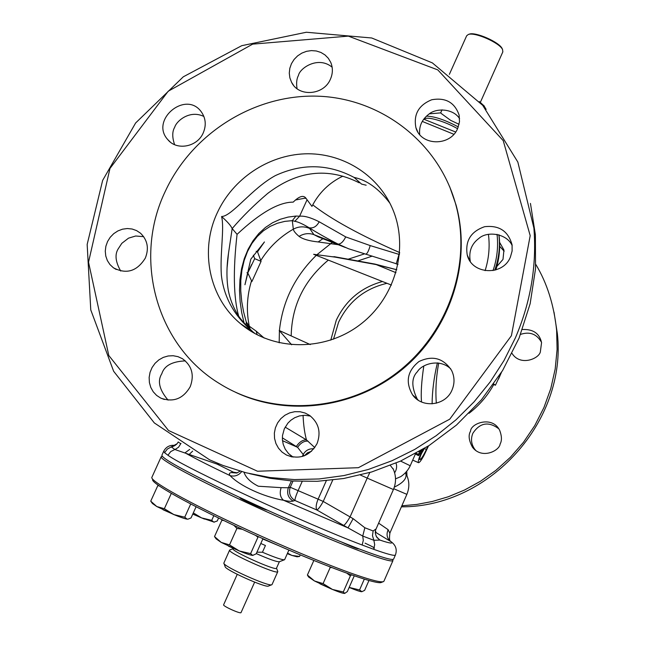 <?xml version="1.0" encoding="UTF-8"?>
<svg xmlns="http://www.w3.org/2000/svg" width="645" height="645" viewBox="0 0 645 645"><rect width="100%" height="100%" fill="white"/><g stroke="black" fill="none" stroke-linecap="round" stroke-linejoin="round"><path stroke-width="0.97" d="M391.434 285.066L313.623 254.299L335.061 257.113L375.922 264.539L396.788 269.763M395.982 272.69L374.979 264.087L396.796 269.739M335.061 257.113L332.812 256.71M291.653 344.777L279.204 330.482L310.301 344.583M291.185 335.916C291.79 305.528 304.166 280.261 328.313 260.104M387 283.308C364.675 288.581 348.534 301.57 338.577 322.266L333.513 339.181M406.963 475.712L406.745 471.406M498.754 428.74C488.475 421.177 479.832 422.717 472.825 433.343C470.6 438.971 471.237 444.268 474.728 449.226L475.897 450.597M500.109 444.018C501.987 440.737 501.858 436.197 499.714 430.4C492.393 415.307 470.624 423.41 470.568 431.134C468.165 435.109 468.81 440.495 472.511 447.291C482 459.708 499.665 450.589 500.109 444.018M541.51 342.302C536.761 333.973 529.779 331.337 520.563 334.384M512.066 353.468C520.612 366.973 540.236 358.193 540.437 351.178L541.566 342.632C539.518 333.409 533.133 329.039 522.41 329.514M419.645 459.474L419.677 459.482C419.79 457.103 421 454.104 423.305 450.484L424.321 448.509M424.313 448.541L426.393 449.46C423.289 455.983 421.104 459.361 419.839 459.595L419.677 459.482M427.796 446.364L426.393 449.46M415.162 453.774L418.766 455.475L422.338 449.702M415.154 453.806L418.403 455.612M416.073 453.274L418.508 454.354L418.291 455.193M418.871 451.71L419.5 451.984L418.508 454.354M419.903 451.121L419.5 451.984M364.481 253.88L348.171 259.209M249.309 328.619L246.277 321.968L243.617 311.946L241.738 301.562L240.762 290.992L240.795 280.454L241.931 270.182L244.181 260.427L247.551 251.421L251.961 243.367L257.315 236.449L263.442 230.765L270.19 226.371L277.366 223.259L284.792 221.38L292.298 220.638L293.322 229.177C293.572 230.95 295.491 233.353 299.062 236.384C302.779 239.126 309.14 240.98 318.162 241.948L338.27 244.721M317.122 254.565L332.328 242.391M318.162 241.948L322.911 238.698M299.062 236.384C303.908 233.474 308.85 232.885 313.889 234.619L309.157 227.774C317.243 232.885 326.902 238.336 338.125 244.116L348.453 248.72L396.377 263.757M345.341 247.495L318.34 236.908L313.889 234.619L338.125 244.116C340.834 244.076 343.358 241.665 345.712 236.9L319.194 221.783C310.874 217.575 304.343 215.712 299.603 216.212L294.813 221.308C298.095 221.84 302.868 224 309.157 227.774C313.285 228.515 316.631 226.516 319.194 221.783M307.036 199.829L299.603 216.212L295.966 216.051L292.298 220.638L294.813 221.308M247.849 273.077L251.905 281.534L261.08 261.362L257.516 251.848L264.442 241.948L250.8 259.209L244.955 284.727L247.849 273.077L246.962 272.698M257.516 251.848L256.17 251.284M261.08 261.362L254.686 258.661L247.761 273.037M253.34 255.21L254.686 258.661M247.922 272.633L251.614 264.547M264.184 338.069L256.13 331.103L249.276 326.201C246.172 310.882 246.914 295.765 251.502 280.865M257.25 334.844L256.13 331.103M248.035 327.378L247.382 324.822L249.849 328.297L249.276 326.201L246.277 321.968L246.172 325.451M249.268 328.579L247.599 325.306M376.091 528.924L373.132 530.964L364.844 527.755L353.146 518.685L323.226 501.447L332.723 480.065M390.346 465.448L393.434 469.447M394.627 472.801C396.683 469.6 397.151 466.359 396.022 463.094M394.337 487.12C403.633 482.645 407.39 477.953 405.616 473.043L405.479 472.801M375.325 532.157L391.281 541.856M375.446 531.004L376.148 532.665M389.838 533.173L388.129 529.682L378.631 523.151M388.129 529.682C386.161 534.528 386.968 538.39 390.556 541.268L390.967 541.606C393.595 543.953 389.87 543.429 379.816 540.042L376.398 536.632M388.798 540.244L390.604 541.268C389.443 541.074 389.209 538.333 389.894 533.036L406.874 494.352C409.849 487.056 409.43 479.953 405.616 473.043L405.471 472.809M365.046 543.138C372.568 546.67 375.584 548.355 374.084 548.177M163.669 451.331L161.895 455.217C161.693 458.329 184.212 470.785 229.451 492.595C272.819 513.259 327.531 536.971 360.233 549.346C381.203 557.232 392.321 560.505 393.587 559.159L393.676 558.965M237.4 472.833L233.385 472.18L217.026 464.086L174.843 449.492L170.756 451.565L167.95 455.249L164.548 452.677L163.749 451.153C166.192 446.687 170.014 444.776 175.214 445.421M353.146 518.685L348.01 527.884L362.74 536.051L363.288 540.389L362.143 545.009L373.657 549.298C387.258 554.152 394.498 556.071 395.385 555.055L395.466 554.869M364.844 527.755L362.74 536.051L373.874 540.284L374.689 544.686L373.657 549.298M373.132 530.964L372.479 535.713L373.874 540.284L379.816 540.042L376.728 537.18M376.172 536.221L377.406 538.043C375.197 534.786 374.729 531.819 375.995 529.134L393.426 489.523C396.353 482.444 396.207 475.421 392.982 468.464L393.418 469.391M343.696 525.409L348.01 527.884L283.526 500.262C288.178 501.326 291.379 501.592 293.136 501.068L294.967 500.504L316.905 510.018C318.412 509.203 320.517 506.341 323.226 501.447L318.106 499.174C316.018 504.261 315.623 507.881 316.905 510.018L343.696 525.409C345.115 524.611 347.252 521.74 350.114 516.798L367.215 478.106L393.418 489.531M268.659 192.67L267.433 193.653C254.017 205.086 242.27 216.728 232.176 228.58L237.062 234.353C260.137 212.818 278.85 202.087 293.193 202.135C299.159 196.257 303.376 194.911 305.851 198.104L311.946 206.4C318.84 192.847 329.144 182.761 342.866 176.141M255.452 333.892L252.913 331.869C234.296 316.074 223.775 297.111 221.348 274.972C219.913 253.55 224.581 227.838 221.574 216.535C227.346 221.614 230.886 225.629 232.176 228.58L228.548 252.977L227.105 267.578M238.618 315.969C233.522 297.409 232.998 270.199 237.062 234.353M389.927 203.231C378.744 188.606 366.795 180.003 354.081 177.423L361.563 184.091L366.158 185.212M221.574 216.535C231.878 216.422 251.864 188.38 275.375 175.593C302.223 163.225 328.458 163.838 354.081 177.423M217.325 212.697C232.893 178.883 267.998 155.187 304.827 153.833C341.632 152.502 377.051 173.957 392.015 207.625C409.519 246.624 396.006 297.369 360.257 324.516C324.653 351.872 272.883 351.154 240.601 323.75C209.004 297.772 199.49 250.349 217.325 212.697M165.41 191.073C192.218 133.273 254.259 94.243 317.388 96.169C380.453 98.032 438.382 141.819 455.628 203.981C472.285 263.628 448.307 333.642 396.635 372.931C345.019 412.308 272.246 416.243 220.34 384.114C155.961 345.688 132.781 258.516 165.41 191.073M449.638 186.59L456.031 204.933C471.826 261.701 451.049 328.087 403.923 368.037C356.798 408.011 288.476 417.339 235.683 392.345M457.716 128.339L459.49 121.792L459.135 115.124C454.709 102.41 445.566 97.29 431.707 99.765C418.653 105.127 413.381 114.415 415.904 127.629C420.717 146.084 450.524 146.697 457.716 128.339M419.701 134.547C418.879 126.315 421.878 119.567 428.699 114.302C436.117 107.747 453.201 108.424 459.595 118.632M510.421 257.008L512.106 251.026L512.074 244.858C508.292 231.103 499.141 225.057 484.605 226.701C470.794 231.515 465.005 240.948 467.238 254.977C471.761 274.665 503.027 276.253 510.421 257.008M470.318 261.459C468.536 251.663 471.422 243.955 478.993 238.336C487.241 230.821 506.857 233.45 512.17 245.592M452.064 389.935C454.79 383.34 454.644 376.849 451.621 370.464C443.389 358.088 432.505 355.105 418.968 361.531C407.301 370.931 405.181 382.058 412.606 394.909C422.153 408.68 445.824 405.761 452.064 389.935M418.17 400.134L417.146 398.876C411.308 386.774 411.405 377.696 417.452 371.633C421.878 363.99 439.664 358.185 450.75 368.892M190.243 386.653C194.492 375.035 191.904 365.731 182.487 358.741L178.012 356.669L173.15 355.726L168.16 355.976L163.314 357.378L158.863 359.878L155.042 363.337L152.051 367.569L150.051 372.358L149.148 377.438L149.398 382.55L150.777 387.419L153.228 391.781L156.614 395.417L160.758 398.11C173.328 402.633 183.156 398.82 190.243 386.653M185.365 360.894C172.11 361.45 164.265 365.731 161.814 373.721C157.227 381.01 159.315 389.814 168.071 400.118M145.31 258.129C149.164 248.365 147.56 240.053 140.489 233.192L136.555 230.588L132.088 229.007L127.323 228.532L122.502 229.185L117.89 230.926L113.722 233.667L110.214 237.271L107.554 241.536L105.877 246.245L105.272 251.155L105.772 256.017L107.352 260.556L109.94 264.547L113.391 267.772C126.339 274.593 136.982 271.376 145.31 258.129M143.674 236.667L135.66 236.006L128.508 238.166L121.824 243.326L118.212 248.841C114.641 254.477 115.479 261.878 120.728 271.045M203.207 132.967C206.416 125.356 205.803 118.358 201.385 111.964C185.962 89.832 149.527 120.075 167.894 139.731C176.811 150.874 197.297 146.995 203.207 132.967M203.893 116.479C189.751 109.553 176.496 120.986 174.714 127.226C172.151 131.483 172.11 137.296 174.602 144.657M330.417 79.19C332.909 73.466 333.005 67.846 330.724 62.347L328.313 58.276L324.983 54.922L320.912 52.447L316.308 50.979L311.43 50.6L306.512 51.326L301.828 53.116L297.619 55.873L294.096 59.453L291.451 63.67L289.815 68.314L289.283 73.127L289.871 77.868L291.564 82.294C298.627 97.282 323.855 95.347 330.417 79.19M332.135 67.209C318.187 55.575 299.691 68.168 298.458 75.457C296.644 78.738 296.176 83.149 297.055 88.696M515.387 337.875L504.003 360.539L490.192 381.921L474.148 401.754L456.047 419.766L436.149 435.73L414.695 449.444L391.967 460.748L368.271 469.487L343.898 475.575L319.178 478.953L294.418 479.59L269.916 477.51L245.987 472.761L222.92 465.424L209.698 459.877L154.316 422.918L113.633 371.254L90.768 309.914L87.164 244.431L102.652 180.382L135.635 122.977L183.285 76.82L241.746 45.682L306.327 32.25L371.738 37.99L432.376 62.904L482.726 105.361L517.838 162.056L533.899 228.08C536.85 265.643 530.682 302.239 515.387 337.875M249.655 473.664L270.005 478.284L292.532 481.025L317.171 481.315L343.688 478.509L371.657 471.979L400.416 461.143L429.054 445.558L456.458 425.071L481.38 399.868L502.6 370.528L519.096 338.044L530.158 303.674L535.527 268.82L535.398 234.82L530.448 203.409M511.412 335.706L530.198 235.643L503.229 140.642L437.786 69.894L348.356 36.12L252.663 44.134L168.216 91.219L109.964 168.458L88.526 262.168L108.787 355.492L168.514 430.497L257.508 471.245L358.394 467.698L449.742 419.185L511.412 335.706M317.082 443.55C321.186 432.271 318.743 422.935 309.761 415.541L305.158 413.058L300.094 411.744L294.846 411.679L289.71 412.865L284.953 415.219L280.841 418.629L277.6 422.902L275.399 427.812L274.359 433.085L274.544 438.431L275.947 443.566L278.495 448.202L282.042 452.089L286.396 454.999C299.586 459.95 309.81 456.128 317.082 443.55M293.088 457.112L288.541 453.572L285.227 449.162L283.236 444.413L282.405 439.793L282.486 435.601L284.284 428.901L287.888 423.136L290.831 420.266L294.676 417.734L299.409 415.936L304.827 415.275L310.479 416.073M314.784 447.59L306.472 439.89L285.146 427.127M282.349 437.842L297.587 447.332C300.675 442.897 304.158 440.825 308.02 441.132M296.361 446.396C299.474 441.914 302.844 439.745 306.472 439.89C304.642 433.367 303.505 425.184 303.061 415.332M282.486 440.664L297.587 447.332L303.206 454.499C305.577 450.379 309.124 448.477 313.865 448.799M304.384 455.781L307.447 452.806L311.583 451.242M293.007 481.057L290.234 487.273C288.468 492.925 290.048 497.343 294.967 500.504C294.902 498.883 295.958 495.545 298.159 490.482L302.174 481.468M326.314 480.71L318.106 499.174L290.234 487.273L288.347 487.757C286.582 493.457 288.178 497.892 293.136 501.068M291.395 480.944L288.347 487.757L281.123 487.652C279.438 493.215 280.244 497.416 283.526 500.262C263.611 496.9 239.529 485.766 230.136 475.655C228.838 473.994 229.201 472.97 231.233 472.583L233.385 472.18M243.971 472.229C245.85 477.695 250.639 482.363 258.347 486.225L281.123 487.652M241.698 471.608C238.586 475.429 234.74 476.784 230.136 475.655C209.714 465.892 194.677 458.289 185.034 452.846L189.727 449.38M236.755 473.043L231.233 472.583M189.308 454.33L192.678 451.097M180.995 443.349L178.536 447.227L175.416 449.291L174.843 449.492L171.473 447.074L174.424 445.824M178.205 442.002L180.003 443.228M219.494 464.086L217.026 464.086L218.123 463.529M178.222 441.946L177.133 443.704L167.353 449.057L164.548 452.677M399.489 254.598L399.005 254.388L396.224 263.902M399.626 253.009L399.005 254.388L370.198 245.584L345.712 236.9M370.198 245.584C368.601 251.155 367.086 254.025 365.642 254.203M295.362 200.031L304.972 198.168L306.182 198.595M305.27 197.402L304.972 198.168M488.426 234.272C489.998 246.592 488.886 258.718 485.096 270.666M497.045 234.312C498.424 246.713 497.077 258.814 493.022 270.602M436.334 403.214C435.335 390.564 436.117 377.164 438.697 363.006M412.711 460.095L418.242 462.554L412.711 460.095M423.37 449.081C419.814 455.435 418.129 459.933 418.299 462.578L418.492 462.691C419.508 462.723 421.346 460.28 424.015 455.362L428.514 445.905M420.282 451.202L421.08 450.436M420.476 450.726L420.153 451.782L420.54 451.315M493.433 384.388L495.416 385.234L501.471 372.358M501.359 372.536L498.545 379.058M493.739 383.969L495.416 385.234M401.392 506.841C489.805 507.123 567.14 421.096 557.369 333.699L553.999 312.075M535.81 264.434C547.016 282.953 553.958 304.932 556.635 330.385L557.095 349.485L555.184 369.013L550.798 388.524L543.945 407.543L534.745 425.619L523.45 442.317L510.372 457.313L495.908 470.334L480.477 481.259L464.489 490.047L448.331 496.747L432.335 501.479L416.775 504.438L401.843 505.809M504.156 251.228L499.665 246.277M496.86 266.466L502.995 259.395L503.938 249.994L499.617 242.343M240.238 497.69C236.634 497.279 263.797 509.776 267.425 510.195M341.302 541.921C352.186 546.912 358.056 549.218 358.926 548.847M162.266 456.37L161.234 456.676C159.105 458.772 187.163 474.486 232.934 496.166C278.608 517.814 334.763 541.889 365.594 553.16C382.735 559.392 391.854 561.876 392.942 560.626L392.571 559.457M161.145 456.87L151.777 477.566C151.551 481.283 180.503 498.077 225.742 519.717C270.9 541.332 325.54 564.415 356.024 574.905C372.028 580.379 381.187 582.612 383.493 581.605L384.001 581.048M383.307 581.669L381.38 582.411C376.994 585.337 323.161 565.778 261.644 538.124C200.095 510.501 151.648 484.129 152.575 479.678M223.936 563.408L225.121 566.56C224.363 569.503 265.966 588.216 268.433 586.039L271.779 584.749M229.596 550.145L223.831 563.133C222.952 566.326 269.183 587.119 271.835 584.725L272.069 584.491M229.838 549.935L229.628 550.08C226.492 552.201 277.334 575.058 277.753 571.712L277.697 571.285M233.208 548.395L233.055 548.75C230.257 550.62 276.092 571.22 276.463 568.261L276.495 568.205M260.814 543.477L265.442 545.517L262.442 552.233L256.912 552.201M262.442 552.233C274.947 557.53 282.3 560.029 284.518 559.739L284.679 559.57M262.805 539.002L278.285 545.493M256.291 553.587C269.029 559.199 276.697 561.924 279.285 561.755L284.469 559.755M426.482 116.156C434.456 116.31 445.066 119.897 458.297 126.904M424.507 119.414C425.482 115.737 444.365 120.978 457.555 128.694M423.789 119.196L455.644 132.015M422.33 121.445L453.854 134.281M449.372 74.336L466.649 35.797L468.286 34.499C474.647 31.758 499.875 42.868 502.584 49.609L502.818 51.923M469.084 34.225L469.238 34.169C475.357 31.54 499.585 42.215 502.197 48.697L502.439 49.27M481.428 103.877L483.831 105.562L486.128 109.392M484.266 106.054L479.364 101.563M459.063 124.324L450.662 120.357L441.841 113.931L440.656 112.891L442.035 109.811M440.656 112.891L429.376 113.826M239.497 551.04L228.419 546.089M176.109 515.508L163.072 509.76M332.078 589.296L320.001 583.822M204.473 519.088L192.766 514.105M351.332 588.304L349.147 587.474M214.309 522.176L201.571 517.903L211.721 520.346L213.826 522.168L217.244 520.991L218.574 518.032M193.323 512.88L201.571 517.903L192.807 514.017M213.809 515.71L211.721 520.346M187.784 519.169L187.195 519.16C184.913 518.83 180.463 517.298 173.844 514.581L184.744 517.193L187.195 519.16L188.042 519.144L191.041 517.927L196.064 506.809M173.844 514.581L156.775 506.527L152.446 503.519L150.737 501.149L156.775 506.527L164.354 508.712L173.844 514.581M159.017 485.806L157.783 485.677L150.737 501.149M171.296 493.433L164.354 508.712M190.702 504.027L184.744 517.193M157.783 485.677L158.404 485.379M252.953 555.393L252.671 555.401C250.607 555.24 246.164 553.757 239.327 550.967L250.615 553.62L252.671 555.401L256.186 553.821L262.942 538.704M239.327 550.967L221.219 542.397L216.099 538.849L214.519 536.559L221.219 542.397L229.523 544.888L239.327 550.967M223.775 520.547L221.84 520.289L214.519 536.559M242.27 529.279L236.908 528.432L229.523 544.888M236.908 528.432L233.982 525.401M258.629 536.769L257.944 537.229L250.615 553.62M257.944 537.229L255.63 535.415M221.84 520.289L222.469 519.918M344.599 593.424C343.043 593.448 339.004 592.126 332.473 589.457L343.293 591.965L344.696 593.408L347.341 591.578L354.25 575.872M332.473 589.457L314.462 580.96L308.56 576.969L307.399 575.034L314.462 580.96L323.081 583.604L332.473 589.457M313.833 560.497L307.399 575.034M331.82 567.632L330.216 567.447L323.081 583.604M330.216 567.447L329.595 566.77M351.501 574.913L350.372 575.88L343.293 591.965M350.372 575.88L347.066 573.332M361.756 591.699L361.434 591.699C359.555 591.473 355.492 590.054 349.243 587.434L359.555 589.957L361.909 591.675L364.635 590.344L368.948 580.516M364.296 579.154L359.555 589.957M297.071 556.804L291.887 555.426L299.554 556.458L297.071 556.804M287.557 553.104L291.887 555.426L287.307 553.66M300.248 554.894L299.554 556.458M237.239 574.348L223.63 604.768C222.356 605.953 240.666 614.201 241.036 612.605L241.053 612.573M330.788 340.133L336.287 320.202C345.809 300.28 361.2 287.38 382.469 281.518M279.188 342.826L279.398 330.748M279.414 330.571C282.526 301.497 294.813 276.423 316.284 255.347M260.717 260.62C268.941 247.39 279.801 236.908 293.322 229.177C298.466 226.427 303.755 226.137 309.181 228.282M250.357 329.603L249.849 328.297L250.397 329.643M302.328 456.475L303.206 454.499L303.908 455.959M360.442 475.059L367.215 478.106L369.811 472.535M395.522 478.872L400.214 476.857C399.715 477.389 406.858 473.237 410.22 465.754L400.569 461.07M393.756 488.733L406.874 494.352M362.143 545.009C304.609 523.345 185.236 467.996 167.95 455.249M421.548 401.972C420.742 393.498 421.491 381.501 423.797 366.005M399.658 252.574C360.063 235.143 331.087 219.236 312.744 204.844M295.966 216.051L288.065 217.091L280.228 219.284L272.633 222.719L265.45 227.451L258.863 233.474L253.042 240.754L248.148 249.172L244.294 258.564L241.561 268.739L239.972 279.47L239.513 290.5L240.117 301.602L241.69 312.551L244.116 323.169M498.891 234.764C500.27 246.793 498.891 258.621 494.739 270.231M437.391 362.853C433.988 377.309 432.223 390.975 432.102 403.859M374.979 264.087L334.086 256.654M472.511 447.291L474.728 449.226M388.79 540.244L390.967 541.606C395.853 545.186 397.32 549.669 395.385 555.055L393.587 559.159M359.225 182.809C327.821 167.015 297.224 170.627 267.433 193.653L268.691 192.653M240.601 323.75L252.913 331.869C244.431 323.701 239.166 317.622 237.126 313.623C232.998 306.714 230.08 299.07 228.354 290.693C226.419 279.116 226.484 266.538 228.548 252.977L227.129 267.207M455.628 203.981L456.031 204.933M417.67 131.636L415.904 127.629M469.923 260.87L467.238 254.977M417.146 398.876L412.606 394.909M164.378 399.473L160.758 398.11M116.221 269.481L113.391 267.772M170.224 141.989L167.894 139.731M293.507 85.253L291.564 82.294M533.899 228.08L535.398 234.82M291.911 456.91L286.396 454.999M240.085 471.148L236.82 473.027M176.674 444.228L174.223 445.897M372.246 256.105L357.87 260.935M396.207 263.894L398.038 264.329M412.703 460.119L418.387 462.642M410.22 465.754L415.291 454.233M469.036 413.3C479.275 405.439 487.515 395.853 493.772 384.533M498.972 234.788C500.512 246.737 499.472 258.452 495.836 269.924M556.635 330.385L557.369 333.699M383.888 581.298L392.942 560.626M272.029 584.572L277.753 571.712M233.079 548.685L229.789 549.951M276.512 568.156L277.793 571.534M284.647 559.634L288.896 550.08M276.463 568.261L279.382 561.722M480.364 102.329L502.882 51.769M469.238 34.169L468.286 34.499M502.197 48.697L502.584 49.609M241.036 612.605L254.638 582.137"/></g></svg>
